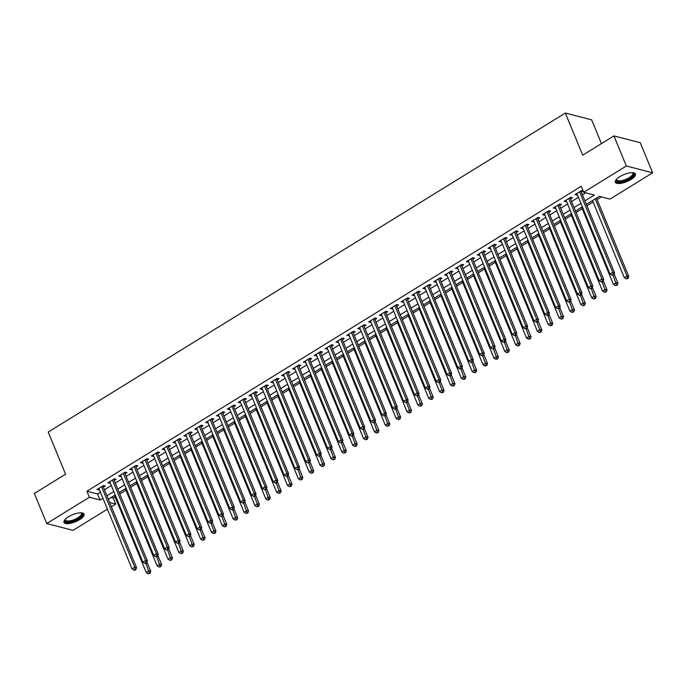 <?xml version="1.0" encoding="UTF-8"?>
<svg xmlns="http://www.w3.org/2000/svg" width="687" height="687" viewBox="0 0 687 687"><rect width="100%" height="100%" fill="white"/><g stroke="black" fill="none" stroke-linecap="round" stroke-linejoin="round"><path stroke-width="1.03" d="M68.485 516.804A10.846 3.796 -22.4 0 1 84.054 514.108A10.846 3.796 -22.4 0 1 79.58 519.673A10.846 3.796 -22.4 0 1 64.011 522.369A10.846 3.796 -22.4 0 1 68.485 516.804M619.829 176.671A10.846 3.796 -22.4 0 1 635.398 173.983A10.846 3.796 -22.4 0 1 630.915 179.547A10.846 3.796 -22.4 0 1 615.346 182.244A10.846 3.796 -22.4 0 1 619.829 176.671M601.443 143.609L591.644 119.847L565.341 113.037L48.219 432.054L65.583 474.185L34.35 493.455L46.75 523.546L89.396 497.242L100.062 499.999L102.921 498.238M565.341 113.037L582.705 155.168L613.938 135.897L640.25 142.707L652.65 172.806L610.013 199.11L599.339 196.345L586.346 204.365M111.174 497.5L113.226 498.032L115.073 496.89M119.796 493.979L125.936 490.192M130.659 487.281L136.807 483.485M141.522 480.574L147.671 476.787M152.385 473.875L158.534 470.08M163.248 467.169L169.397 463.382M174.112 460.47L180.26 456.675M184.975 453.763L191.123 449.976M195.838 447.065L201.987 443.27M206.701 440.367L212.85 436.571M217.564 433.66L223.713 429.873M228.428 426.962L234.576 423.166M239.291 420.255L245.439 416.468M250.162 413.557L256.303 409.761M261.026 406.85L267.166 403.063M271.889 400.152L278.037 396.356M282.752 393.445L288.901 389.658M293.615 386.747L299.764 382.951M304.478 380.048L310.627 376.253M315.342 373.342L321.49 369.554M326.205 366.643L332.353 362.848M337.068 359.936L343.217 356.149M347.931 353.238L354.08 349.443M358.794 346.531L364.943 342.744M369.658 339.833L375.806 336.037M380.521 333.126L386.669 329.339M391.392 326.428L397.533 322.632M402.256 319.73L408.396 315.934M413.119 313.023L419.268 309.236M423.982 306.325L430.131 302.529M434.845 299.618L440.994 295.831M445.708 292.92L451.857 289.124M456.572 286.213L462.72 282.426M467.435 279.515L473.583 275.719M478.298 272.816L484.447 269.021M489.161 266.109L495.31 262.314M500.024 259.411L506.173 255.616M510.888 252.704L517.036 248.917M521.751 246.006L527.899 242.21M532.623 239.299L538.763 235.512M543.486 232.601L549.626 228.805M554.349 225.894L560.498 222.107M565.212 219.196L571.361 215.4M576.075 212.498L582.224 208.702M586.938 205.791L593.087 202.004M597.063 199.539L601.391 196.877M113.226 498.032L115.708 504.052L111.406 506.697M107.43 509.153L73.062 530.355L46.75 523.546M103.351 487.152L105.257 485.984L103.479 485.52L96.961 489.539L99.375 489.608M114.214 480.453L116.12 479.277L114.343 478.822L107.825 482.841L110.238 482.909M125.077 473.747L126.983 472.579L125.206 472.115L118.688 476.134L121.101 476.203M135.94 467.048L137.847 465.872L136.069 465.417L129.551 469.436L131.964 469.504M146.812 460.342L148.71 459.174L146.932 458.71L140.414 462.729L142.827 462.798M157.675 453.643L159.573 452.467L157.795 452.012L151.277 456.031L153.69 456.099M168.538 446.936L170.436 445.769L168.659 445.305L162.141 449.332L164.554 449.401M179.401 440.238L181.299 439.062L179.522 438.607L173.004 442.626L175.417 442.694M190.265 433.54L192.162 432.363L190.385 431.9L183.867 435.927L186.28 435.996M201.128 426.833L203.026 425.665L201.248 425.201L194.73 429.22L197.143 429.289M211.991 420.135L213.889 418.958L212.111 418.503L205.593 422.522L208.006 422.591M222.854 413.428L224.752 412.26L222.974 411.796L216.457 415.815L218.87 415.884M233.717 406.73L235.624 405.553L233.846 405.098L227.32 409.117L229.733 409.186M244.581 400.023L246.487 398.855L244.709 398.391L238.191 402.41L240.605 402.479M255.444 393.325L257.35 392.148L255.573 391.693L249.055 395.712L251.468 395.781M266.307 386.618L268.213 385.45L266.436 384.986L259.918 389.014L262.331 389.082M277.17 379.92L279.077 378.743L277.299 378.288L270.781 382.307L273.194 382.376M288.042 373.221L289.94 372.045L288.162 371.581L281.644 375.609L284.057 375.677M298.905 366.514L300.803 365.347L299.025 364.883L292.507 368.902L294.921 368.971M309.768 359.816L311.666 358.64L309.889 358.185L303.371 362.204L305.784 362.272M320.631 353.109L322.529 351.942L320.752 351.478L314.234 355.497L316.647 355.565M331.495 346.411L333.393 345.235L331.615 344.78L325.097 348.798L327.51 348.867M342.358 339.704L344.256 338.536L342.478 338.073L335.96 342.092L338.373 342.16M353.221 333.006L355.119 331.83L353.341 331.374L346.823 335.393L349.236 335.462M364.084 326.308L365.982 325.131L364.204 324.668L357.687 328.695L360.1 328.764M374.947 319.601L376.854 318.425L375.076 317.969L368.55 321.988L370.963 322.057M385.811 312.903L387.717 311.726L385.939 311.263L379.422 315.29L381.835 315.359M396.674 306.196L398.58 305.028L396.803 304.564L390.285 308.583L392.698 308.652M407.537 299.498L409.443 298.321L407.666 297.866L401.148 301.885L403.561 301.954M418.4 292.791L420.307 291.623L418.529 291.159L412.011 295.178L414.424 295.247M429.272 286.093L431.17 284.916L429.392 284.461L422.874 288.48L425.287 288.549M440.135 279.386L442.033 278.218L440.255 277.754L433.737 281.782L436.151 281.842M450.998 272.687L452.896 271.511L451.119 271.056L444.601 275.075L447.014 275.143M461.862 265.989L463.759 264.813L461.982 264.349L455.464 268.377L457.877 268.445M472.725 259.282L474.623 258.114L472.845 257.651L466.327 261.67L468.74 261.738M483.588 252.584L485.486 251.408L483.708 250.944L477.19 254.971L479.603 255.04M494.451 245.877L496.349 244.709L494.571 244.246L488.053 248.265L490.466 248.333M505.314 239.179L507.212 238.003L505.434 237.547L498.917 241.566L501.33 241.635M516.177 232.472L518.084 231.304L516.306 230.841L509.78 234.86L512.193 234.928M527.041 225.774L528.947 224.597L527.169 224.142L520.652 228.161L523.056 228.23M537.904 219.067L539.81 217.899L538.033 217.435L531.515 221.463L533.928 221.532M548.767 212.369L550.673 211.192L548.896 210.737L542.378 214.756L544.791 214.825M559.63 205.671L561.537 204.494L559.759 204.03L553.241 208.058L555.654 208.127M570.502 198.964L572.4 197.796L570.622 197.332L564.104 201.351L566.517 201.42M584.92 200.887L594.367 195.056L583.701 192.3L581.219 186.28L86.914 491.222L97.58 493.987L100.448 492.218M104.424 489.762L111.311 485.511M115.287 483.055L122.174 478.813M126.15 476.357L133.038 472.106M137.022 469.65L143.901 465.408M147.885 462.952L154.764 458.701M158.749 456.245L165.627 452.003M169.612 449.547L176.49 445.305M180.475 442.849L187.353 438.598M191.338 436.142L198.217 431.9M202.201 429.444L209.08 425.193M213.064 422.737L219.943 418.495M223.928 416.039L230.815 411.788M234.791 409.332L241.678 405.09M245.654 402.634L252.541 398.391M256.517 395.927L263.404 391.684M267.38 389.228L274.268 384.986M278.252 382.53L285.131 378.279M289.115 375.823L295.994 371.581M299.979 369.125L306.857 364.874M310.842 362.418L317.72 358.176M321.705 355.72L328.584 351.469M332.568 349.013L339.447 344.771M343.431 342.315L350.31 338.073M354.294 335.608L361.173 331.366M365.158 328.91L372.045 324.668M376.021 322.212L382.908 317.961M386.884 315.505L393.771 311.263M397.747 308.807L404.634 304.556M408.61 302.1L415.498 297.857M419.482 295.401L426.361 291.151M430.345 288.695L437.224 284.452M441.209 281.996L448.087 277.754M452.072 275.289L458.95 271.047M462.935 268.591L469.814 264.349M473.798 261.893L480.677 257.642M484.661 255.186L491.54 250.944M495.525 248.488L502.403 244.237M506.388 241.781L513.275 237.539M517.251 235.083L524.138 230.832M528.114 228.376L535.001 224.134M538.977 221.678L545.864 217.435M549.84 214.979L556.728 210.729M560.712 208.273L567.591 204.03M571.575 201.574L578.454 197.324M582.439 194.868L585.745 192.824M583.194 191.072L581.485 190.634L574.967 194.653L577.381 194.722M581.365 192.266L583.211 191.123M613.938 135.897L626.338 165.996L652.65 172.806M86.914 491.222L89.396 497.242M583.701 192.3L626.338 165.996M106.906 495.782L113.793 491.531M117.769 489.075L124.656 484.833M128.632 482.377L135.519 478.126M139.495 475.67L146.383 471.428M150.367 468.972L157.246 464.721M161.23 462.265L168.109 458.023M172.094 455.567L178.972 451.316M182.957 448.86L189.835 444.618M193.82 442.162L200.698 437.92M204.683 435.464L211.562 431.213M215.546 428.757L222.425 424.514M226.409 422.058L233.288 417.808M237.273 415.352L244.151 411.109M248.136 408.653L255.023 404.403M258.999 401.947L265.886 397.704M269.862 395.248L276.749 390.997M280.725 388.541L287.613 384.299M291.597 381.843L298.476 377.601M302.46 375.145L309.339 370.894M313.324 368.438L320.202 364.196M324.187 361.74L331.065 357.489M335.05 355.033L341.928 350.791M345.913 348.335L352.792 344.084M356.776 341.628L363.655 337.386M367.639 334.93L374.518 330.687M378.503 328.223L385.381 323.981M389.366 321.525L396.253 317.282M400.229 314.826L407.116 310.576M411.092 308.12L417.979 303.877M421.955 301.421L428.843 297.17M432.819 294.714L439.706 290.472M443.69 288.016L450.569 283.765M454.554 281.309L461.432 277.067M465.417 274.611L472.295 270.369M476.28 267.904L483.159 263.662M487.143 261.206L494.022 256.964M498.006 254.508L504.885 250.257M508.869 247.801L515.748 243.559M519.733 241.103L526.611 236.852M530.596 234.396L537.483 230.154M541.459 227.698L548.346 223.447M552.322 220.991L559.209 216.749M563.185 214.292L570.073 210.05M574.049 207.586L580.936 203.343M109.671 502.489L115.708 504.052M582.37 206.821L575.483 211.064M571.507 213.52L564.62 217.77M560.644 220.226L553.756 224.469M549.772 226.925L542.893 231.175M538.909 233.632L532.03 237.874M528.045 240.33L521.167 244.572M517.182 247.028L510.304 251.279M506.319 253.735L499.44 257.977M495.456 260.433L488.577 264.684M484.593 267.14L477.714 271.382M473.729 273.838L466.851 278.089M462.866 280.545L455.979 284.787M452.003 287.243L445.116 291.486M441.14 293.95L434.253 298.192M430.277 300.648L423.39 304.891M419.413 307.347L412.526 311.597M408.542 314.053L401.663 318.296M397.679 320.752L390.8 325.003M386.815 327.459L379.937 331.701M375.952 334.157L369.074 338.408M365.089 340.864L358.21 345.106M354.226 347.562L347.347 351.804M343.363 354.269L336.484 358.511M332.499 360.967L325.621 365.209M321.636 367.665L314.749 371.916M310.773 374.372L303.886 378.614M299.91 381.07L293.023 385.321M289.047 387.777L282.159 392.019M278.183 394.475L271.296 398.726M267.312 401.182L260.433 405.424M256.449 407.88L249.57 412.123M245.585 414.587L238.707 418.83M234.722 421.286L227.844 425.528M223.859 427.984L216.98 432.235M212.996 434.691L206.117 438.933M202.133 441.389L195.254 445.64M191.269 448.096L184.391 452.338M180.406 454.794L173.519 459.045M169.543 461.501L162.656 465.743M158.68 468.199L151.793 472.441M147.817 474.897L140.929 479.148M136.953 481.604L130.066 485.846M126.082 488.302L119.203 492.553M115.218 495.009L108.34 499.251M97.58 493.987L100.062 499.999M576.23 193.871L576.745 195.108M565.367 200.57L565.882 201.815M554.503 207.276L555.019 208.513M543.64 213.975L544.156 215.22M532.777 220.682L533.292 221.918M521.914 227.38L522.429 228.625M511.051 234.078L511.557 235.323M500.188 240.785L500.694 242.022M489.324 247.483L489.831 248.728M478.461 254.19L478.968 255.427M467.598 260.888L468.105 262.133M456.735 267.595L457.241 268.832M445.863 274.293L446.378 275.539M435 281L435.515 282.237M424.137 287.698L424.652 288.944M413.273 294.397L413.789 295.642M402.41 301.104L402.925 302.34M391.547 307.802L392.062 309.047M380.684 314.509L381.199 315.745M369.821 321.207L370.327 322.452M358.957 327.914L359.464 329.15M348.094 334.612L348.601 335.857M337.231 341.319L337.738 342.555M326.368 348.017L326.875 349.262M315.505 354.715L316.011 355.96M304.633 361.422L305.148 362.659M293.77 368.12L294.285 369.366M282.907 374.827L283.422 376.064M272.043 381.525L272.559 382.771M261.18 388.232L261.695 389.469M250.317 394.931L250.832 396.176M239.454 401.637L239.969 402.874M228.591 408.336L229.097 409.572M217.727 415.034L218.234 416.279M206.864 421.741L207.371 422.977M196.001 428.439L196.508 429.684M185.138 435.146L185.645 436.382M174.275 441.844L174.781 443.089M163.403 448.551L163.918 449.787M152.54 455.249L153.055 456.494M141.677 461.947L142.192 463.193M130.813 468.654L131.329 469.891M119.95 475.352L120.465 476.598M109.087 482.059L109.602 483.296M98.224 488.758L98.739 490.003M579.588 191.802L612.778 272.335L610.056 274.01L576.865 193.476M580.876 191.003A1.391 1.176 -75.5 0 0 580.962 191.304L614.556 272.791L612.778 272.335L613.139 274.542L612.057 275.212L613.852 274.723L613.139 274.542M613.852 274.723L614.556 272.791M610.056 274.01L612.057 275.212M592.495 200.57L624.285 277.685L626.999 276.011L628.777 276.475L596.479 198.114M627.36 278.218L626.278 278.888L628.073 278.407L627.36 278.218L626.999 276.011L595.208 198.895M626.278 278.888L624.285 277.685M628.777 276.475L628.073 278.407M632.572 172.703A9.386 3.289 -22.4 0 1 629.773 178.388A9.386 3.289 -22.4 0 1 619.932 181.806A9.386 3.289 -22.4 0 1 616.454 179.341M616.643 179.144A8.691 3.04 157.6 0 0 616.694 179.857A8.691 3.04 157.6 0 0 629.172 177.693A8.691 3.04 157.6 0 0 632.761 173.236A8.691 3.04 157.6 0 0 632.298 172.695M615.243 181.626A10.769 3.77 157.6 0 0 630.486 178.577A10.769 3.77 157.6 0 0 635.037 173.468M81.229 512.828A9.386 3.289 -22.4 0 1 80.001 517.44A9.386 3.289 -22.4 0 1 69.688 521.811A9.386 3.289 -22.4 0 1 65.11 519.475M65.299 519.278A8.691 3.04 157.6 0 0 65.351 519.982A8.691 3.04 157.6 0 0 69.731 520.875A8.691 3.04 157.6 0 0 78.12 517.637A8.691 3.04 157.6 0 0 81.418 513.361A8.691 3.04 157.6 0 0 80.954 512.82M63.908 521.751A10.769 3.77 157.6 0 0 69.095 522.489A10.769 3.77 157.6 0 0 83.694 513.601M568.716 198.509L601.915 279.034L599.193 280.708L566.002 200.183M570.012 197.701A1.391 1.176 -75.5 0 0 570.098 198.002L603.693 279.497L601.915 279.034L602.276 281.241L601.185 281.91L601.898 282.091L602.988 281.421L602.276 281.241M602.988 281.421L603.693 279.497M599.193 280.708L601.185 281.91M557.853 205.207L591.052 285.74L588.33 287.415L555.139 206.881M559.149 204.408A1.391 1.176 -75.5 0 0 559.235 204.7L592.829 286.196L591.052 285.74L591.413 287.939L590.322 288.609L591.035 288.798L592.125 288.128L591.413 287.939M592.125 288.128L592.829 286.196M588.33 287.415L590.322 288.609M546.989 211.905L580.189 292.439L577.466 294.113L544.276 213.588M548.286 211.107A1.391 1.176 -75.5 0 0 548.372 211.407L581.966 292.902L580.189 292.439L580.549 294.646L579.459 295.316L580.172 295.496L581.262 294.826L580.549 294.646M581.262 294.826L581.966 292.902M577.466 294.113L579.459 295.316M536.126 218.612L569.317 299.137L566.603 300.82L533.413 220.287M537.423 217.813A1.391 1.176 -75.5 0 0 537.509 218.105L571.095 299.601L569.317 299.137L569.686 301.344L568.596 302.014L569.308 302.203L570.399 301.533L569.686 301.344M570.399 301.533L571.095 299.601M566.603 300.82L568.596 302.014M581.631 207.276L613.422 284.392L616.136 282.718L617.914 283.173L614.118 273.976M616.497 284.925L615.415 285.594L617.209 285.105L616.497 284.925L613.044 275.221M615.415 285.594L613.422 284.392M617.914 283.173L617.209 285.105M570.768 213.975L602.551 291.09L605.273 289.416L607.05 289.88L603.255 280.682M605.633 291.623L604.551 292.293L606.346 291.803L605.633 291.623L602.181 281.919M604.551 292.293L602.551 291.09M607.05 289.88L606.346 291.803M559.905 220.673L591.687 297.797L594.41 296.123L596.187 296.578L592.392 287.381M594.77 298.321L593.68 299L595.483 298.51L594.77 298.321L591.318 288.626M593.68 299L591.687 297.797M596.187 296.578L595.483 298.51M549.042 227.38L580.824 304.496L583.546 302.821L585.324 303.285L581.528 294.088M583.907 305.028L582.816 305.698L584.62 305.208L583.907 305.028L580.455 295.324M582.816 305.698L580.824 304.496M585.324 303.285L584.62 305.208M525.263 225.31L558.454 305.844L555.74 307.518L522.549 226.985M526.56 224.512A1.391 1.176 -75.5 0 0 526.646 224.812L560.231 306.299L558.454 305.844L558.823 308.051L557.732 308.721L559.536 308.231L558.823 308.051M559.536 308.231L560.231 306.299M555.74 307.518L557.732 308.721M538.179 234.078L569.961 311.202L572.675 309.528L574.452 309.983L570.665 300.786M573.044 311.726L571.953 312.396L573.757 311.915L573.044 311.726L569.592 302.031M571.953 312.396L569.961 311.202M574.452 309.983L573.757 311.915M514.4 232.017L547.591 312.542L544.877 314.217L511.686 233.692M515.697 231.218A1.391 1.176 -75.5 0 0 515.782 231.51L549.368 313.006L547.591 312.542L547.96 314.749L546.869 315.419L547.582 315.608L548.664 314.938L547.96 314.749M548.664 314.938L549.368 313.006M544.877 314.217L546.869 315.419M527.315 240.785L559.098 317.901L561.811 316.226L563.589 316.69L559.802 307.493M562.181 318.433L561.09 319.103L562.893 318.613L562.181 318.433L558.729 308.729M561.09 319.103L559.098 317.901M563.589 316.69L562.893 318.613M503.537 238.715L536.727 319.249L534.014 320.923L500.823 240.39M504.833 237.917A1.391 1.176 -75.5 0 0 504.919 238.217L538.505 319.704L536.727 319.249L537.097 321.456L536.006 322.126L536.719 322.306L537.801 321.636L537.097 321.456M537.801 321.636L538.505 319.704M534.014 320.923L536.006 322.126M516.452 247.483L548.235 324.608L550.948 322.924L552.726 323.388L548.939 314.191M551.317 325.131L550.227 325.801L552.022 325.32L551.317 325.131L547.865 315.436M550.227 325.801L548.235 324.608M552.726 323.388L552.022 325.32M492.673 245.422L525.864 325.947L523.151 327.622L489.96 247.097M493.97 244.624A1.391 1.176 -75.5 0 0 494.056 244.915L527.642 326.411L525.864 325.947L526.225 328.154L525.143 328.824L526.938 328.343L526.225 328.154M526.938 328.343L527.642 326.411M523.151 327.622L525.143 328.824M505.589 254.19L537.371 331.306L540.085 329.631L541.863 330.086L538.076 320.898M540.454 331.838L539.364 332.508L541.158 332.019L540.454 331.838L536.994 322.134M539.364 332.508L537.371 331.306M541.863 330.086L541.158 332.019M481.81 252.12L515.001 332.654L512.287 334.329L479.097 253.795M483.107 251.322A1.391 1.176 -75.5 0 0 483.193 251.622L516.779 333.109L515.001 332.654L515.362 334.861L514.28 335.531L516.074 335.041L515.362 334.861M516.074 335.041L516.779 333.109M512.287 334.329L514.28 335.531M494.717 260.888L526.508 338.004L529.222 336.329L530.999 336.793L527.212 327.596M529.583 338.536L528.501 339.206L530.295 338.725L529.583 338.536L526.13 328.833M528.501 339.206L526.508 338.004M530.999 336.793L530.295 338.725M470.947 258.827L504.138 339.352L501.424 341.027L468.233 260.502M472.244 258.02A1.391 1.176 -75.5 0 0 472.33 258.321L505.915 339.816L504.138 339.352L504.498 341.559L503.416 342.229L504.129 342.409L505.211 341.74L504.498 341.559M505.211 341.74L505.915 339.816M501.424 341.027L503.416 342.229M483.854 267.595L515.645 344.711L518.359 343.036L520.136 343.491L516.349 334.294M518.719 345.243L517.637 345.913L519.432 345.424L518.719 345.243L515.267 335.539M517.637 345.913L515.645 344.711M520.136 343.491L519.432 345.424M460.084 265.526L493.275 346.059L490.561 347.734L457.362 267.2M461.381 264.727A1.391 1.176 -75.5 0 0 461.466 265.019L495.052 346.514L493.275 346.059L493.635 348.257L492.553 348.927L493.266 349.116L494.348 348.446L493.635 348.257M494.348 348.446L495.052 346.514M490.561 347.734L492.553 348.927M472.991 274.293L504.782 351.409L507.495 349.735L509.273 350.198L505.486 341.001M507.856 351.942L506.774 352.611L508.569 352.122L507.856 351.942L504.404 342.238M506.774 352.611L504.782 351.409M509.273 350.198L508.569 352.122M449.221 272.224L482.411 352.757L479.698 354.432L446.498 273.907M450.517 271.425A1.391 1.176 -75.5 0 0 450.595 271.726L484.189 353.221L482.411 352.757L482.772 354.964L481.69 355.634L483.485 355.145L482.772 354.964M483.485 355.145L484.189 353.221M479.698 354.432L481.69 355.634M462.128 280.992L493.919 358.116L496.632 356.441L498.41 356.897L494.623 347.699M496.993 358.64L495.911 359.318L497.706 358.829L496.993 358.64L493.541 348.944M495.911 359.318L493.919 358.116M498.41 356.897L497.706 358.829M451.265 287.698L483.055 364.814L485.769 363.14L487.547 363.603L483.751 354.406M486.13 365.347L485.048 366.016L486.843 365.527L486.13 365.347L482.678 355.643M485.048 366.016L483.055 364.814M487.547 363.603L486.843 365.527M440.401 294.397L472.192 371.521L474.906 369.846L476.684 370.302L472.888 361.104M475.267 372.045L474.185 372.715L475.979 372.234L475.267 372.045L471.814 362.35M474.185 372.715L472.192 371.521M476.684 370.302L475.979 372.234M438.358 278.931L471.548 359.456L468.826 361.139L435.635 280.605M439.646 278.132A1.391 1.176 -75.5 0 0 439.732 278.424L473.326 359.919L471.548 359.456L471.909 361.663L470.827 362.332L472.622 361.851L471.909 361.663M472.622 361.851L473.326 359.919M468.826 361.139L470.827 362.332M427.494 285.629L460.685 366.162L457.963 367.837L424.772 287.303M428.782 284.83A1.391 1.176 -75.5 0 0 428.868 285.131L462.463 366.618L460.685 366.162L461.046 368.369L459.964 369.039L461.758 368.55L461.046 368.369M461.758 368.55L462.463 366.618M457.963 367.837L459.964 369.039M416.623 292.336L449.822 372.861L447.1 374.535L413.909 294.01M417.919 291.537A1.391 1.176 -75.5 0 0 418.005 291.829L451.599 373.324L449.822 372.861L450.183 375.068L449.092 375.737L450.895 375.257L450.183 375.068M450.895 375.257L451.599 373.324M447.1 374.535L449.092 375.737M429.538 301.104L461.321 378.219L464.043 376.545L465.82 377.008L462.025 367.811M464.403 378.752L463.321 379.422L465.116 378.932L464.403 378.752L460.951 369.048M463.321 379.422L461.321 378.219M465.82 377.008L465.116 378.932M405.759 299.034L438.959 379.567L436.236 381.242L403.046 300.708M407.056 298.235A1.391 1.176 -75.5 0 0 407.142 298.536L440.736 380.023L438.959 379.567L439.319 381.774L438.229 382.444L438.941 382.625L440.032 381.955L439.319 381.774M440.032 381.955L440.736 380.023M436.236 381.242L438.229 382.444M418.675 307.802L450.457 384.926L453.18 383.243L454.957 383.707L451.161 374.509M453.54 385.45L452.45 386.12L454.253 385.639L453.54 385.45L450.088 375.755M452.45 386.12L450.457 384.926M454.957 383.707L454.253 385.639M394.896 305.741L428.087 386.266L425.373 387.94L392.183 307.415M396.193 304.942A1.391 1.176 -75.5 0 0 396.279 305.234L429.864 386.729L428.087 386.266L428.456 388.473L427.366 389.143L428.078 389.331L429.169 388.653L428.456 388.473M429.169 388.653L429.864 386.729M425.373 387.94L427.366 389.143M407.812 314.509L439.594 391.624L442.316 389.95L444.094 390.405L440.298 381.216M442.677 392.157L441.586 392.827L443.39 392.337L442.677 392.157L439.225 382.453M441.586 392.827L439.594 391.624M444.094 390.405L443.39 392.337M384.033 312.439L417.224 392.973L414.51 394.647L381.319 314.114M385.33 311.64A1.391 1.176 -75.5 0 0 385.416 311.932L419.001 393.428L417.224 392.973L417.593 395.171L416.502 395.849L418.306 395.36L417.593 395.171M418.306 395.36L419.001 393.428M414.51 394.647L416.502 395.849M396.949 321.207L428.731 398.323L431.445 396.648L433.222 397.112L429.435 387.915M431.814 398.855L430.723 399.525L432.527 399.044L431.814 398.855L428.362 389.151M430.723 399.525L428.731 398.323M433.222 397.112L432.527 399.044M373.17 319.137L406.361 399.671L403.647 401.345L370.456 320.82M374.467 318.339A1.391 1.176 -75.5 0 0 374.552 318.639L408.138 400.135L406.361 399.671L406.73 401.878L405.639 402.548L406.352 402.728L407.434 402.058L406.73 401.878M407.434 402.058L408.138 400.135M403.647 401.345L405.639 402.548M386.085 327.914L417.868 405.029L420.581 403.355L422.359 403.81L418.572 394.613M420.951 405.562L419.86 406.232L421.663 405.742L420.951 405.562L417.498 395.858M419.86 406.232L417.868 405.029M422.359 403.81L421.663 405.742M362.307 325.844L395.497 406.378L392.784 408.052L359.593 327.519M363.603 325.045A1.391 1.176 -75.5 0 0 363.689 325.337L397.275 406.833L395.497 406.378L395.867 408.576L394.776 409.246L395.489 409.435L396.571 408.765L395.867 408.576M396.571 408.765L397.275 406.833M392.784 408.052L394.776 409.246M375.222 334.612L407.005 411.728L409.718 410.053L411.496 410.517L407.709 401.32M410.087 412.26L408.997 412.93L410.792 412.44L410.087 412.26L406.635 402.556M408.997 412.93L407.005 411.728M411.496 410.517L410.792 412.44M351.443 332.542L384.634 413.076L381.92 414.75L348.73 334.217M352.74 331.744A1.391 1.176 -75.5 0 0 352.826 332.044L386.412 413.54L384.634 413.076L384.995 415.283L383.913 415.953L385.708 415.463L384.995 415.283M385.708 415.463L386.412 413.54M381.92 414.75L383.913 415.953M364.359 341.31L396.141 418.435L398.855 416.76L400.633 417.215L396.846 408.018M399.224 418.958L398.134 419.628L399.928 419.147L399.224 418.958L395.764 409.263M398.134 419.628L396.141 418.435M400.633 417.215L399.928 419.147M340.58 339.249L373.771 419.774L371.057 421.457L337.867 340.924M341.877 338.451A1.391 1.176 -75.5 0 0 341.963 338.743L375.549 420.238L373.771 419.774L374.132 421.981L373.05 422.651L374.844 422.17L374.132 421.981M374.844 422.17L375.549 420.238M371.057 421.457L373.05 422.651M353.487 348.017L385.278 425.133L387.992 423.458L389.769 423.922L385.982 414.725M388.361 425.665L387.27 426.335L389.065 425.846L388.361 425.665L384.9 415.961M387.27 426.335L385.278 425.133M389.769 423.922L389.065 425.846M329.717 345.947L362.908 426.481L360.194 428.156L327.003 347.622M331.014 345.149A1.391 1.176 -75.5 0 0 331.1 345.449L364.685 426.936L362.908 426.481L363.268 428.688L362.186 429.358L363.981 428.868L363.268 428.688M363.981 428.868L364.685 426.936M360.194 428.156L362.186 429.358M318.854 352.654L352.045 433.179L349.331 434.854L316.132 354.329M320.151 351.856A1.391 1.176 -75.5 0 0 320.236 352.148L353.822 433.643L352.045 433.179L352.405 435.386L351.323 436.056L353.118 435.575L352.405 435.386M353.118 435.575L353.822 433.643M349.331 434.854L351.323 436.056M307.991 359.353L341.181 439.886L338.468 441.561L305.268 361.027M309.287 358.554A1.391 1.176 -75.5 0 0 309.365 358.854L342.959 440.341L341.181 439.886L341.542 442.093L340.46 442.763L342.255 442.273L341.542 442.093M342.255 442.273L342.959 440.341M338.468 441.561L340.46 442.763M342.624 354.715L374.415 431.84L377.129 430.156L378.906 430.62L375.119 421.423M377.489 432.363L376.407 433.033L378.202 432.552L377.489 432.363L374.037 422.668M376.407 433.033L374.415 431.84M378.906 430.62L378.202 432.552M331.761 361.422L363.552 438.538L366.265 436.863L368.043 437.327L364.256 428.13M366.626 439.07L365.544 439.74L367.339 439.251L366.626 439.07L363.174 429.366M365.544 439.74L363.552 438.538M368.043 437.327L367.339 439.251M320.898 368.12L352.689 445.236L355.402 443.562L357.18 444.025L353.393 434.828M355.763 445.769L354.681 446.438L356.476 445.957L355.763 445.769L352.311 436.065M354.681 446.438L352.689 445.236M357.18 444.025L356.476 445.957M297.127 366.059L330.318 446.584L327.596 448.259L294.405 367.734M298.416 365.261A1.391 1.176 -75.5 0 0 298.502 365.553L332.096 447.048L330.318 446.584L330.679 448.791L329.597 449.461L330.301 449.65L331.392 448.972L330.679 448.791M331.392 448.972L332.096 447.048M327.596 448.259L329.597 449.461M310.035 374.827L341.825 451.943L344.539 450.268L346.317 450.724L342.521 441.535M344.9 452.475L343.818 453.145L345.613 452.656L344.9 452.475L341.448 442.772M343.818 453.145L341.825 451.943M346.317 450.724L345.613 452.656M286.264 372.758L319.455 453.291L316.733 454.966L283.542 374.432M287.552 371.959A1.391 1.176 -75.5 0 0 287.638 372.251L321.233 453.746L319.455 453.291L319.816 455.49L318.734 456.168L320.528 455.679L319.816 455.49M320.528 455.679L321.233 453.746M316.733 454.966L318.734 456.168M299.171 381.525L330.962 458.641L333.676 456.967L335.454 457.43L331.658 448.233M334.037 459.174L332.955 459.843L334.749 459.363L334.037 459.174L330.584 449.47M332.955 459.843L330.962 458.641M335.454 457.43L334.749 459.363M275.393 379.456L308.592 459.989L305.87 461.664L272.679 381.139M276.689 378.657A1.391 1.176 -75.5 0 0 276.775 378.958L310.369 460.453L308.592 459.989L308.952 462.196L307.862 462.866L308.575 463.047L309.665 462.377L308.952 462.196M309.665 462.377L310.369 460.453M305.87 461.664L307.862 462.866M288.308 388.232L320.09 465.348L322.813 463.673L324.59 464.129L320.795 454.931M323.173 465.88L322.091 466.55L323.886 466.061L323.173 465.88L319.721 456.177M322.091 466.55L320.09 465.348M324.59 464.129L323.886 466.061M264.529 386.163L297.729 466.696L295.006 468.371L261.816 387.837M265.826 385.364A1.391 1.176 -75.5 0 0 265.912 385.656L299.506 467.151L297.729 466.696L298.089 468.895L296.999 469.564L297.711 469.753L298.802 469.084L298.089 468.895M298.802 469.084L299.506 467.151M295.006 468.371L296.999 469.564M277.445 394.931L309.227 472.046L311.95 470.372L313.727 470.835L309.931 461.638M312.31 472.579L311.22 473.249L313.023 472.759L312.31 472.579L308.858 462.875M311.22 473.249L309.227 472.046M313.727 470.835L313.023 472.759M253.666 392.861L286.857 473.395L284.143 475.069L250.953 394.536M254.963 392.062A1.391 1.176 -75.5 0 0 255.049 392.363L288.634 473.858L286.857 473.395L287.226 475.602L286.135 476.271L286.848 476.452L287.939 475.782L287.226 475.602M287.939 475.782L288.634 473.858M284.143 475.069L286.135 476.271M242.803 399.568L275.994 480.093L273.28 481.776L240.089 401.242M244.1 398.769A1.391 1.176 -75.5 0 0 244.186 399.061L277.771 480.557L275.994 480.093L276.363 482.3L275.272 482.97L275.985 483.159L277.076 482.489L276.363 482.3M277.076 482.489L277.771 480.557M273.28 481.776L275.272 482.97M231.94 406.266L265.13 486.8L262.417 488.474L229.226 407.941M233.237 405.467A1.391 1.176 -75.5 0 0 233.322 405.768L266.908 487.255L265.13 486.8L265.5 489.007L264.409 489.676L265.122 489.857L266.204 489.187L265.5 489.007M266.204 489.187L266.908 487.255M262.417 488.474L264.409 489.676M266.582 401.629L298.364 478.753L301.086 477.079L302.864 477.534L299.068 468.336M301.447 479.277L300.356 479.947L302.16 479.466L301.447 479.277L297.995 469.582M300.356 479.947L298.364 478.753M302.864 477.534L302.16 479.466M255.719 408.336L287.501 485.451L290.215 483.777L291.992 484.241L288.205 475.043M290.584 485.984L289.493 486.654L291.297 486.164L290.584 485.984L287.132 476.28M289.493 486.654L287.501 485.451M291.992 484.241L291.297 486.164M244.855 415.034L276.638 492.158L279.351 490.475L281.129 490.939L277.342 481.742M279.721 492.682L278.63 493.352L280.433 492.871L279.721 492.682L276.268 482.987M278.63 493.352L276.638 492.158M281.129 490.939L280.433 492.871M221.077 412.973L254.267 493.498L251.554 495.172L218.363 414.647M222.373 412.174A1.391 1.176 -75.5 0 0 222.459 412.466L256.045 493.962L254.267 493.498L254.637 495.705L253.546 496.375L254.259 496.564L255.341 495.894L254.637 495.705M255.341 495.894L256.045 493.962M251.554 495.172L253.546 496.375M233.992 421.741L265.775 498.856L268.488 497.182L270.266 497.637L266.479 488.448M268.857 499.389L267.767 500.059L269.562 499.569L268.857 499.389L265.405 489.685M267.767 500.059L265.775 498.856M270.266 497.637L269.562 499.569M210.213 419.671L243.404 500.205L240.69 501.879L207.5 421.346M211.51 418.872A1.391 1.176 -75.5 0 0 211.596 419.173L245.182 500.66L243.404 500.205L243.765 502.412L242.683 503.082L244.478 502.592L243.765 502.412M244.478 502.592L245.182 500.66M240.69 501.879L242.683 503.082M223.129 428.439L254.911 505.555L257.625 503.88L259.403 504.344L255.616 495.147M257.994 506.087L256.904 506.757L258.698 506.276L257.994 506.087L254.533 496.383M256.904 506.757L254.911 505.555M259.403 504.344L258.698 506.276M199.35 426.378L232.541 506.903L229.827 508.578L196.637 428.053M200.647 425.571A1.391 1.176 -75.5 0 0 200.733 425.871L234.319 507.367L232.541 506.903L232.902 509.11L231.82 509.78L232.532 509.96L233.614 509.29L232.902 509.11M233.614 509.29L234.319 507.367M229.827 508.578L231.82 509.78M212.266 435.146L244.048 512.262L246.762 510.587L248.539 511.042L244.752 501.853M247.131 512.794L246.04 513.464L247.835 512.974L247.131 512.794L243.67 503.09M246.04 513.464L244.048 512.262M248.539 511.042L247.835 512.974M188.487 433.076L221.678 513.61L218.964 515.284L185.773 434.751M189.784 432.278A1.391 1.176 -75.5 0 0 189.87 432.57L223.455 514.065L221.678 513.61L222.038 515.808L220.956 516.478L222.751 515.997L222.038 515.808M222.751 515.997L223.455 514.065M218.964 515.284L220.956 516.478M201.394 441.844L233.185 518.96L235.899 517.285L237.676 517.749L233.889 508.552M236.259 519.492L235.177 520.162L236.972 519.681L236.259 519.492L232.807 509.788M235.177 520.162L233.185 518.96M237.676 517.749L236.972 519.681M177.624 439.774L210.815 520.308L208.101 521.983L174.902 441.458M178.921 438.976A1.391 1.176 -75.5 0 0 179.006 439.276L212.592 520.772L210.815 520.308L211.175 522.515L210.093 523.185L210.806 523.365L211.888 522.695L211.175 522.515M211.888 522.695L212.592 520.772M208.101 521.983L210.093 523.185M190.531 448.551L222.322 525.667L225.035 523.992L226.813 524.447L223.026 515.25M225.396 526.199L224.314 526.869L226.109 526.379L225.396 526.199L221.944 516.495M224.314 526.869L222.322 525.667M226.813 524.447L226.109 526.379M166.761 446.481L199.951 527.015L197.238 528.689L164.038 448.156M168.057 445.683A1.391 1.176 -75.5 0 0 168.135 445.975L201.729 527.47L199.951 527.015L200.312 529.213L199.23 529.883L201.025 529.402L200.312 529.213M201.025 529.402L201.729 527.47M197.238 528.689L199.23 529.883M179.668 455.249L211.459 532.365L214.172 530.69L215.95 531.154L212.163 521.957M214.533 532.897L213.451 533.567L215.246 533.078L214.533 532.897L211.081 523.193M213.451 533.567L211.459 532.365M215.95 531.154L215.246 533.078M155.897 453.18L189.088 533.713L186.375 535.388L153.175 454.854M157.186 452.381A1.391 1.176 -75.5 0 0 157.271 452.681L190.866 534.177L189.088 533.713L189.449 535.92L188.367 536.59L190.162 536.1L189.449 535.92M190.162 536.1L190.866 534.177M186.375 535.388L188.367 536.59M168.804 461.947L200.595 539.072L203.309 537.397L205.087 537.852L201.3 528.655M203.67 539.596L202.588 540.265L204.382 539.784L203.67 539.596L200.218 529.9M202.588 540.265L200.595 539.072M205.087 537.852L204.382 539.784M145.034 459.886L178.225 540.411L175.503 542.086L142.312 461.561M146.322 459.088A1.391 1.176 -75.5 0 0 146.408 459.38L180.003 540.875L178.225 540.411L178.586 542.618L177.504 543.288L179.298 542.807L178.586 542.618M179.298 542.807L180.003 540.875M175.503 542.086L177.504 543.288M157.941 468.654L189.732 545.77L192.446 544.095L194.223 544.559L190.428 535.362M192.807 546.302L191.725 546.972L193.519 546.483L192.807 546.302L189.354 536.599M191.725 546.972L189.732 545.77M194.223 544.559L193.519 546.483M134.163 466.585L167.362 547.118L164.64 548.793L131.449 468.259M135.459 465.786A1.391 1.176 -75.5 0 0 135.545 466.087L169.139 547.573L167.362 547.118L167.722 549.325L166.632 549.995L168.435 549.506L167.722 549.325M168.435 549.506L169.139 547.573M164.64 548.793L166.632 549.995M147.078 475.352L178.86 552.477L181.583 550.794L183.36 551.257L179.565 542.06M181.943 553.001L180.861 553.67L182.656 553.19L181.943 553.001L178.491 543.305M180.861 553.67L178.86 552.477M183.36 551.257L182.656 553.19M123.299 473.291L156.499 553.816L153.776 555.491L120.586 474.966M124.596 472.493A1.391 1.176 -75.5 0 0 124.682 472.785L158.276 554.28L156.499 553.816L156.859 556.023L155.769 556.693L156.481 556.882L157.572 556.212L156.859 556.023M157.572 556.212L158.276 554.28M153.776 555.491L155.769 556.693M136.215 482.059L167.997 559.175L170.72 557.501L172.497 557.956L168.701 548.767M171.08 559.707L169.99 560.377L171.793 559.888L171.08 559.707L167.628 550.004M169.99 560.377L167.997 559.175M172.497 557.956L171.793 559.888M112.436 479.99L145.627 560.523L142.913 562.198L109.722 481.664M113.733 479.191A1.391 1.176 -75.5 0 0 113.819 479.492L147.404 560.978L145.627 560.523L145.996 562.73L144.905 563.4L146.709 562.911L145.996 562.73M146.709 562.911L147.404 560.978M142.913 562.198L144.905 563.4M125.352 488.758L157.134 565.873L159.856 564.199L161.634 564.662L157.838 555.465M160.217 566.406L159.126 567.076L160.93 566.595L160.217 566.406L156.765 556.702M159.126 567.076L157.134 565.873M161.634 564.662L160.93 566.595M101.573 486.697L134.764 567.222L132.05 568.896L98.859 488.371M102.87 485.889A1.391 1.176 -75.5 0 0 102.956 486.19L136.541 567.685L134.764 567.222L135.133 569.429L134.042 570.098L134.755 570.279L135.846 569.609L135.133 569.429M135.846 569.609L136.541 567.685M132.05 568.896L134.042 570.098M114.489 495.464L146.271 572.58L148.985 570.906L150.771 571.361L146.975 562.164M149.354 573.113L148.263 573.782L150.067 573.293L149.354 573.113L145.902 563.409M148.263 573.782L146.271 572.58M150.771 571.361L150.067 573.293"/></g></svg>
